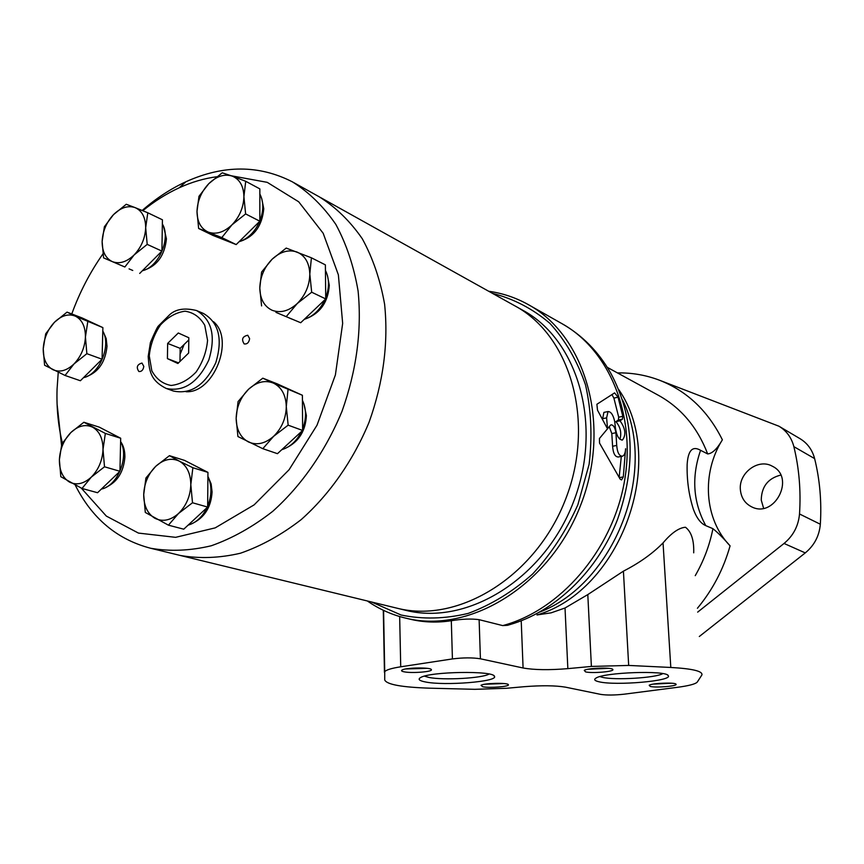 <?xml version="1.0" encoding="UTF-8"?>
<svg xmlns="http://www.w3.org/2000/svg" width="864" height="864" viewBox="0 0 864 864"><rect width="100%" height="100%" fill="white"/><g stroke="black" fill="none" stroke-linecap="round" stroke-linejoin="round"><path stroke-width="1.3" d="M697.28 682.052L701.881 674.978C702.972 671.209 692.604 668.704 670.799 667.462L628.679 665.431L591.397 666.436L567.842 668.639C549.148 670.183 534.233 669.967 523.087 667.991L480.416 658.8C472.565 657.536 463.234 657.58 452.423 658.93L400.723 666.803C391.543 668.25 386.208 669.87 384.728 671.684L384.728 679.979C386.748 684.558 401.965 687.301 430.38 688.198L474.833 689.321L506.444 688.284L524.178 686.696C541.717 685.325 555.509 685.487 565.542 687.172L600.739 694.397C606.798 695.304 614.628 695.228 624.229 694.181L677.246 687.344C688.889 685.789 695.574 684.029 697.28 682.052M700.574 450.306L707.681 453.935C712.314 453.557 717.206 448.848 722.38 439.808C701.266 473.407 704.192 519.253 730.08 545.843C723.632 538.38 717.908 532.656 712.93 528.682L705.78 525.636C700.78 523.508 696.654 518.076 693.414 509.36C688.835 495.029 686.75 480.049 687.15 464.4C688.057 450.338 692.528 445.64 700.574 450.306C691.34 477.058 693.079 502.168 705.78 525.636M602.543 419.267L603.904 412.398L608.04 411.545C611.075 411.631 613.321 415.087 614.779 421.902L615.352 427.518C616.496 435.704 618.872 439.852 622.49 439.981C626.281 434.862 625.46 428.458 620.028 420.79L622.447 419.191L622.804 416.34L618.7 417.182L618.354 420.034L615.924 421.632C620.438 427.043 621.767 432.95 619.931 439.322M618.7 417.182L613.894 398.088L611.971 394.675M619.164 477.209L621.313 456.419M621.929 456.3L618.386 456.98C615.103 457.024 613.181 453.449 612.598 446.256L611.809 433.566L609.271 426.73M622.804 416.34L618.073 397.202L614.606 392.882L596.894 404.276L597.499 410.152L607.554 428.9L606.614 417.874L602.478 418.716M618.073 397.202L613.894 398.088M367.351 600.977C379.177 609.206 392.191 614.984 406.382 618.3C470.297 633.982 550.076 584.96 580.684 505.084C611.874 425.444 585.868 335.675 527.98 304.43C515.635 297.594 502.535 293.198 488.7 291.265M410.108 619.175L411.415 619.488C424.224 622.426 437.519 622.836 451.31 620.719C462.046 618.948 471.312 618.602 479.12 619.672L480.416 658.8M502.74 625.601C559.915 610.373 611.464 551.21 624.067 483.462C636.854 415.714 609.444 349.812 561.632 323.471C582.142 335.124 598.504 351.67 610.729 373.129C634.122 416.945 636.379 465.761 617.501 519.566C598.093 569.484 557.734 609.228 513.756 623.419L507.611 625.298L502.74 625.601L479.12 619.672M608.04 411.545L606.614 417.874M610.33 425.38L599.454 438.48L599.519 443.059L620.147 479.12L621.54 479.941L623.3 476.917L625.601 448.74C625.45 452.833 624.424 455.306 622.512 456.192C619.25 456.224 617.328 452.65 616.723 445.446L615.913 432.734C615.017 427.453 613.386 424.818 611.01 424.829L610.33 425.38M693.706 552.83C694.116 540.281 691.362 531.749 685.465 527.245C678.845 527.796 671.371 533.023 663.044 542.916C652.676 553.5 639.468 562.918 623.419 571.158L587.801 594.594L565.024 607.997L551.113 612.846L536.998 614.941C620.806 590.674 667.969 460.436 618.829 389.707M620.028 420.79L615.924 421.632M623.3 476.917L619.391 477.641M615.913 432.734L611.809 433.566M371.52 601.992L401.112 615.017C422.744 619.488 445.122 618.937 468.245 613.386C491.184 604.886 512.665 591.743 532.678 573.955C551.2 553.835 566.244 530.809 577.822 504.878L589.086 464.422C592.434 436.73 591.235 410.195 585.5 384.815C577.271 360.871 565.391 340.373 549.86 323.309C532.667 308.718 513.529 298.728 492.448 293.36M697.68 612.122L784.048 543.456C793.282 535.777 798.433 525.949 799.513 513.983C801.014 490.709 799.135 468.266 793.865 446.645C791.5 437.605 786.521 430.79 778.939 426.211L659.264 380.138C645.818 375.062 631.876 372.654 617.458 372.913M699.311 636.509L805.27 552.906C814.288 545.465 819.31 535.907 820.336 524.243C821.74 501.584 819.839 479.704 814.622 458.611C812.279 449.788 807.386 443.124 799.945 438.631L779.231 426.384M740.394 489.92C741.215 497.794 744.962 503.442 751.626 506.833C774.598 518.886 795.852 477.306 772.33 466.225C758.365 458.06 738.439 473.008 740.394 489.92M780.721 475.081C768.01 478.321 761.519 486.659 761.249 500.072L763.592 508.259M425.498 681.977C419.332 680.789 417.668 679.331 420.498 677.614C429.386 671.544 493.873 670.464 494.435 676.328C498.539 681.631 444.658 685.962 425.498 681.977M404.168 671.825C401.609 671.317 400.928 670.702 402.138 669.989C405.875 667.526 431.147 667.235 431.374 669.632C432.983 671.782 411.836 673.466 404.168 671.825M482.684 686.75L481.032 685.292C484.11 683.089 508.064 682.571 508.356 684.688C509.954 686.578 489.478 688.219 482.684 686.75M599.033 681.782C594.724 680.81 593.644 679.622 595.793 678.218C603.342 672.332 666.814 670.097 668.228 675.659C673.207 680.918 615.535 685.919 599.033 681.782M585.554 671.879L584.258 670.378C587.466 667.98 612.252 667.202 612.824 669.481C614.812 671.609 592.153 673.585 585.554 671.879M650.279 686.448L649.199 685.26C651.845 683.132 675.475 682.214 676.026 684.223C677.927 686.092 656.089 687.971 650.279 686.448M671.512 683.208L653.238 684.115M608.526 668.336L587.963 669.254M662.774 673.618C656.024 677.905 614.596 680.422 602.392 677.333L599.962 676.598M503.971 683.543L484.898 684.234M427.162 668.336L405.713 668.963M489.046 674.039C482.803 678.24 443.232 680.443 428.836 677.419L424.451 676.156M178.913 555.131L397.408 608.288C458.935 623.797 536.015 576.428 565.607 499.208C595.76 422.215 570.629 335.48 514.631 305.716C570.629 335.48 595.76 422.215 565.607 499.208C536.015 576.428 458.935 623.797 397.408 608.288L406.069 610.394C467.348 625.838 544.007 578.88 573.361 502.265C603.288 425.866 578.2 339.714 522.418 310.057L515.635 306.277M404.741 610.07L406.069 610.394M180.338 555.476C199.606 558.824 219.64 558.079 240.462 553.219C261.338 545.972 281.578 534.773 301.169 519.631C329.562 494.392 353.236 460.534 369.155 422.042C383.389 382.061 388.541 342.792 384.61 304.258C380.311 279.936 372.87 258.098 362.286 238.745C350.147 221.216 335.815 207.252 319.291 196.841C335.815 207.252 350.147 221.216 362.286 238.745C372.87 258.098 380.311 279.936 384.61 304.258C388.541 342.792 383.389 382.061 369.155 422.042C353.236 460.534 329.562 494.392 301.169 519.631C281.578 534.773 261.338 545.972 240.462 553.219C219.64 558.079 199.606 558.824 180.338 555.476L150.617 548.251C170.035 551.61 190.264 550.778 211.313 545.756C232.438 538.294 252.936 526.802 272.808 511.272C301.622 485.395 325.706 450.738 341.982 411.372C356.551 370.483 361.93 330.383 358.106 291.082C353.862 266.285 346.432 244.048 335.815 224.381C323.611 206.593 309.193 192.434 292.54 181.926C259.135 164.819 223.603 164.743 185.965 181.732C170.575 188.838 155.984 198.418 142.182 210.47M83.873 422.258L105.343 433.426L103.01 449.485C102.978 438.631 99.522 431.212 92.632 427.205C85.471 423.932 78.224 425.704 70.902 432.497C63.839 439.83 60.005 448.891 59.389 459.68C59.303 470.362 62.64 477.803 69.401 482.026C76.486 485.536 83.776 483.905 91.292 477.122C98.528 469.703 102.438 460.49 103.01 449.485L104.512 466.787L91.292 477.122L81.994 488.473L60.804 476.701L59.389 459.68L61.841 443.848L70.902 432.497L83.873 422.258L99.263 427.14L120.69 438.242L105.343 433.426M288.014 389.61L286.286 406.652L288.155 425.164L273.618 436.32L262.807 448.686L237.924 436.547L236.153 418.37C236.412 429.732 240.516 437.594 248.454 441.958C256.77 445.565 265.151 443.686 273.618 436.32C281.761 428.285 285.984 418.392 286.286 406.652C285.887 395.107 281.632 387.277 273.532 383.152L302.4 395.269L277.301 383.897L262.796 378.184L273.532 383.152C265.14 379.825 256.813 381.856 248.573 389.232L262.796 378.184M262.807 448.686L277.463 453.676L302.627 430.456L288.155 425.164M302.627 430.456L302.4 395.269M238.064 401.587L236.153 418.37C236.52 406.89 240.656 397.17 248.573 389.232L238.064 401.587M192.877 467.726L190.814 484.639L192.499 502.762L178.524 513.486L168.426 525.172L145.303 512.449L143.705 494.64C143.78 505.85 147.506 513.724 154.883 518.27C162.616 522.072 170.5 520.484 178.524 513.486C186.268 505.818 190.361 496.195 190.814 484.639C190.609 473.245 186.743 465.394 179.215 461.084L192.877 467.726L207.943 472.381L184.583 460.404L169.452 455.674L179.215 461.084C171.407 457.542 163.588 459.281 155.758 466.301L169.452 455.674M168.426 525.172L183.74 529.189L207.641 507.06L192.499 502.762M207.641 507.06L207.943 472.381M145.93 477.997L143.705 494.64C144.212 483.332 148.23 473.882 155.758 466.301L145.93 477.997M275.918 312.358L300.704 322.736L275.918 312.358M186.03 391.727C213.797 393.444 234.997 339.271 213.451 321.656M208.235 477.079L211.129 483.916L212.08 491.962C211.183 506.088 205.416 516.164 194.778 522.18M120.647 441.623C123.541 445.727 124.956 450.878 124.88 457.088C123.649 471.679 117.58 481.626 106.693 486.929M103.367 332.208L106.175 338.515L107.006 346.237C105.43 361.681 98.788 371.736 87.048 376.391M163.674 226.876L166.428 238.842C164.689 255.215 157.378 265.615 144.482 270.043M261.749 198.655L263.758 208.742C262.181 225.558 254.502 236.38 240.732 241.196M327.521 275.81L329.27 285.314C328.169 301.352 321.008 312.26 307.757 318.028M303.901 403.823L306.385 415.584C305.608 430.196 299.473 440.672 287.96 447.001M58.244 372.287L57.067 389.146C56.462 407.992 58.234 425.952 62.37 443.016M81.302 488.138L106.337 516.089L138.445 533.088L175.619 537.332L215.201 527.872L254.124 504.868L289.084 469.746L317.012 425.207L335.394 374.965L342.662 323.374L338.375 274.828L323.179 233.269L298.696 201.787L267.224 182.336L231.379 175.792M216.713 176.753C204.109 178.438 191.624 182.11 179.248 187.769C166.568 193.601 154.418 201.258 142.798 210.719M102.946 253.897C90.007 272.311 79.618 292.334 71.777 313.956M143.802 366.39C143.219 370.04 141.577 371.747 138.877 371.52C136.048 367.297 137.095 364.468 141.988 363.042L143.802 366.39M249.62 338.623C249.005 342.544 247.19 344.315 244.177 343.937C241.25 339.347 242.449 336.452 247.752 335.243L249.62 338.623M180.014 359.467L180.328 361.13M184.118 344.488L180.09 354.283M188.795 339.919L180.166 348.343L179.993 361.444M177.887 363.496L188.644 353.041L188.827 337.738L178.297 332.996L167.648 343.429L167.422 358.625L177.887 363.496M178.535 362.858L167.422 358.625M180.166 348.343L167.648 343.429M173.124 390.938L173.405 391.036C190.922 394.632 205.049 385.204 215.773 362.761C222.966 338.969 218.851 322.531 203.45 313.47L196.754 310.63M57.089 404.071L61.517 445.1M75.265 485.136C92.059 518.465 117.18 539.503 150.617 548.251M104.512 466.787L119.945 471.29L97.567 492.718L81.994 488.473M300.704 322.736L325.728 298.933L325.382 264.87L311.418 257.807L309.809 274.104L311.688 292.216L297.281 303.502L286.47 316.332M325.728 298.933L311.688 292.216M261.587 305.91L259.805 288.112C260.107 299.106 264.222 306.493 272.171 310.295C280.487 313.34 288.857 311.083 297.281 303.502C305.37 295.283 309.55 285.487 309.809 274.104C309.366 262.948 305.089 255.593 296.989 252.029C288.598 249.253 280.303 251.662 272.095 259.243C264.222 267.354 260.129 276.977 259.805 288.112L261.587 272.052L272.095 259.243L286.211 248.076L311.418 257.807M236.185 244.588L259.837 221.216L259.848 188.892L245.722 181.289L243.907 196.636L245.624 213.926L231.908 224.899L221.81 237.589L198.634 228.474L213.084 235.483L236.185 244.588L221.81 237.589M259.837 221.216L245.624 213.926M198.634 228.474L197.003 211.464C197.413 200.88 201.344 191.614 208.786 183.676L222.242 172.8L232.146 176.072C224.327 173.696 216.54 176.224 208.786 183.676L198.968 196.322L197.003 211.464C197.176 221.886 200.966 228.776 208.364 232.135C216.108 234.76 223.949 232.351 231.908 224.899C239.555 216.864 243.562 207.436 243.907 196.636C243.616 186.062 239.695 179.204 232.146 176.072L245.722 181.289M139.698 273.434L161.914 251.1L162.421 219.791L147.798 212.782L145.681 227.696L147.204 244.382L134.158 254.912L124.859 266.998L103.583 257.882L124.859 266.998M161.914 251.1L147.204 244.382M103.583 257.882L102.136 241.456C102.676 231.206 106.456 222.286 113.454 214.682L126.252 204.271L135.14 207.63C127.958 205.222 120.733 207.576 113.454 214.682L104.382 226.757L102.136 241.456C102.136 251.554 105.527 258.271 112.309 261.619C119.416 264.254 126.706 262.019 134.158 254.912C141.34 247.223 145.184 238.151 145.681 227.696C145.573 217.447 142.052 210.762 135.14 207.63L147.798 212.782M87.761 321.775L85.428 336.971L86.864 353.678L74.023 363.928L65.048 375.462L44.593 365.234L43.232 348.797C43.135 359.003 46.343 365.958 52.855 369.662C59.692 372.676 66.744 370.764 74.023 363.928C81.032 356.497 84.834 347.522 85.428 336.971C85.428 326.624 82.102 319.691 75.46 316.192L102.881 327.607L82.21 317.995L67.046 312.12L75.46 316.192C68.548 313.405 61.538 315.436 54.443 322.283L67.046 312.12M65.048 375.462L80.384 380.743L102.071 359.219L86.864 353.678M102.071 359.219L102.881 327.607M45.695 333.806L43.232 348.797C43.859 338.461 47.596 329.627 54.443 322.283L45.695 333.806M119.945 471.29L120.69 438.242M290.714 318.632L292.842 319.442M304.279 319.345C313.189 316.408 320.069 309.852 324.94 299.689M325.717 297.821C329.476 287.593 329.378 278.456 325.436 270.421M281.783 449.69C290.196 447.066 296.795 440.975 301.568 431.417M302.616 429.03C306.526 418.511 306.472 408.942 302.432 400.324M294.937 391.889L289.375 389.372M188.125 525.128C196.096 522.806 202.392 516.974 207.025 507.632M207.652 506.239C211.928 495.364 212.015 485.406 207.9 476.377M203.008 469.854L194.908 465.707M101.369 489.078C117.59 486.011 129.352 456.959 120.614 441.547M116.575 436.115L108.788 432.076M83.473 377.676C99.457 374.576 111.488 345.557 102.794 331.042M97.816 325.253L92.081 322.585M224.024 239.792L230.31 242.266M239.036 241.769C248.033 238.766 254.923 231.952 259.708 221.335M259.837 221.044C263.758 210.773 263.768 201.755 259.848 193.99M129.06 268.877L132.754 270.464M142.387 270.734C158.792 267.149 171.191 238.162 162.356 223.981M539.482 612.166C614.261 583.826 658.238 471.744 622.631 400.075M521.219 620.773L523.087 667.991M565.024 607.997L567.842 668.639M587.801 594.594L591.397 666.436M623.419 571.158L628.679 665.431M663.044 542.916L670.799 667.462M622.447 419.191L618.354 420.034M616.723 445.446L612.598 446.256M793.865 446.645L814.622 458.611M799.513 513.983L820.336 524.243M784.048 543.456L805.27 552.906M399.665 616.529L400.723 666.803M451.31 620.719L452.423 658.93M383.292 610.254L384.448 672.473M722.38 439.808C707.951 410.821 686.923 390.928 659.264 380.138M697.421 608.267C712.627 589.961 723.514 569.149 730.08 545.843M695.239 575.651C703.717 560.952 709.614 545.292 712.93 528.682M707.681 453.935C697.432 427.291 680.94 407.711 658.206 395.194L607.273 367.34M149.267 355.871L151.816 370.775C156.287 379.037 162.713 383.929 171.104 385.452C180.004 384.534 188.33 380.063 196.085 372.038C202.662 362.405 206.496 351.853 207.565 340.373L204.768 325.296C200.059 317.12 193.482 312.422 185.036 311.202C176.191 312.39 168.016 316.958 160.51 324.918C154.138 334.357 150.39 344.671 149.267 355.871M166.298 388.476C183.859 392.072 198.018 382.59 208.796 360.029C216.032 336.107 211.928 319.604 196.506 310.522C184.734 307.66 175.781 309.064 169.657 314.723L158.544 325.836C157.669 326.344 154.969 331.895 150.422 342.49L148.187 356.465C149.245 370.04 149.828 380.322 166.298 388.476L173.405 391.036M406.382 618.3L411.415 619.488M529.016 305.024L561.632 323.471M384.728 671.684L383.584 610.394M621.864 440.111L622.49 439.981M667.559 675.065L668.228 675.659M493.528 675.486L494.435 676.328M320.371 197.446L514.631 305.716M179.248 187.769L185.965 181.732M293.63 182.542L319.291 196.841M288.047 317.434L290.93 318.73"/></g></svg>
